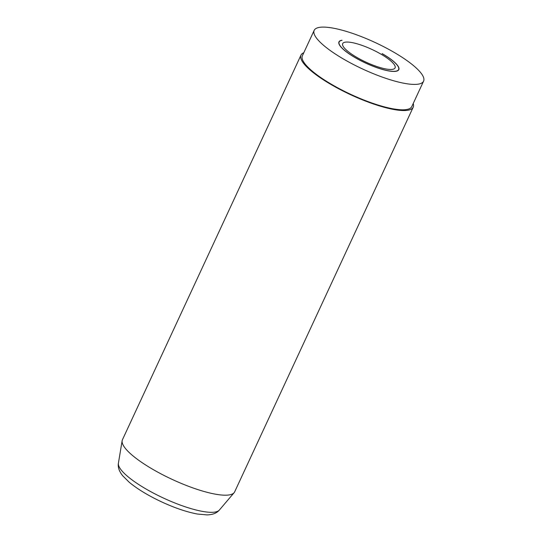 <?xml version="1.0" encoding="UTF-8"?>
<svg xmlns="http://www.w3.org/2000/svg" width="542" height="542" viewBox="0 0 542 542"><rect width="100%" height="100%" fill="white"/><g stroke="black" fill="none" stroke-linecap="round" stroke-linejoin="round"><path stroke-width="0.81" d="M341.873 40.23L342.043 40.325A32.784 7.961 24.9 0 0 339.15 41.958A32.784 7.961 24.9 0 0 365.532 62.98A32.784 7.961 24.9 0 0 398.621 69.566A32.784 7.961 24.9 0 0 382.124 53.644L382.205 53.631A32.994 8.015 -155.1 0 1 398.81 69.647A32.994 8.015 -155.1 0 1 365.511 63.028A32.994 8.015 -155.1 0 1 338.96 41.869A32.994 8.015 -155.1 0 1 341.873 40.23L341.812 40.365M393.235 51.869A60.311 14.648 -155.1 0 1 423.593 81.151A60.311 14.648 -155.1 0 1 362.72 69.044A60.311 14.648 -155.1 0 1 314.177 30.366A60.311 14.648 -155.1 0 1 393.235 51.869M345.254 42.168A28.868 7.012 -155.1 0 1 376.297 51.585A28.868 7.012 -155.1 0 1 395.071 67.913A28.868 7.012 -155.1 0 1 365.931 62.12A28.868 7.012 -155.1 0 1 342.7 43.604A28.868 7.012 -155.1 0 1 345.254 42.168M413.207 103.529A61.863 15.02 -155.1 0 1 413.207 107.208L234.659 491.851A61.863 15.02 -155.1 0 1 234.11 492.705A61.863 15.02 -155.1 0 1 172.227 479.426A61.863 15.02 -155.1 0 1 122.14 440.727A61.863 15.02 -155.1 0 1 122.438 439.758L300.986 55.115A61.863 15.02 -155.1 0 1 303.791 52.737M423.593 81.151L411.805 106.557A60.311 14.648 -155.1 0 1 350.931 94.444A60.311 14.648 -155.1 0 1 302.389 55.765L314.177 30.366M413.207 107.208A61.863 15.02 -155.1 0 1 350.769 94.782A61.863 15.02 -155.1 0 1 300.986 55.115M118.407 463.22C117.722 467.177 119.165 471.371 122.729 475.815L129.22 482.258C137.546 489.128 148.359 495.679 161.658 501.906C174.951 508.037 186.915 512.088 197.552 514.053L206.922 514.9C212.586 514.771 216.725 513.166 219.341 510.076A55.765 13.543 -155.1 0 1 163.555 498.105A55.765 13.543 -155.1 0 1 118.407 463.22L122.14 440.727M219.341 510.076L234.11 492.705M398.248 70.372L398.621 69.566M338.77 42.764L339.15 41.958"/></g></svg>
